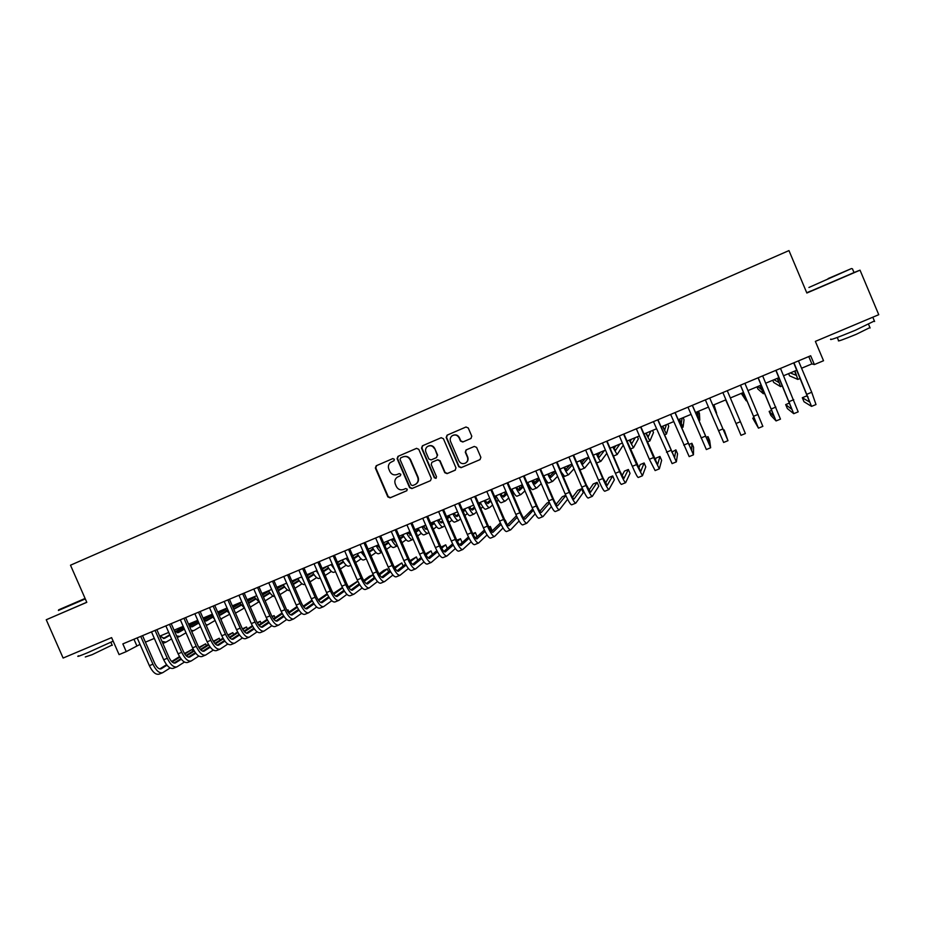 <?xml version="1.0" encoding="UTF-8"?>
<svg xmlns="http://www.w3.org/2000/svg" width="925" height="925" viewBox="0 0 925 925"><rect width="100%" height="100%" fill="white"/><g stroke="black" fill="none" stroke-linecap="round" stroke-linejoin="round"><path stroke-width="1.39" d="M394.351 459.262L392.767 458.615L376.221 465.761L375.353 468.038L387.841 496.91L390.084 497.847L406.665 490.805L407.278 489.209L405.693 488.55L403.543 489.464C400.375 490.447 397.97 489.441 396.328 486.458L395.287 484.041C394.304 481.243 394.952 478.953 397.241 477.196L400.375 475.751L400.814 474.248L399.23 473.588L397.079 474.513C393.923 475.496 391.518 474.49 389.864 471.507L388.824 469.091C387.91 466.593 388.384 464.431 390.246 462.627L394.027 460.685L394.351 459.262M470.883 438.531L471.785 436.207L468.247 427.963L465.934 427.026L447.076 435.166L446.185 437.479L458.777 466.732L461.078 467.68L480.006 459.632L480.873 457.343L476.595 447.388L474.282 446.44L466.038 449.978L465.287 452.221L467.414 457.147C468.27 459.806 467.53 461.841 465.171 463.24C462.419 464.2 460.315 463.39 458.858 460.789L450.567 441.514C449.758 439.19 450.29 437.271 452.175 435.756C455.1 434.288 457.401 434.981 459.112 437.849L460.488 441.063L462.789 442L470.975 438.485M86.777 602.256L46.25 619.75L63.12 658.045L111.613 637.626L119.082 654.611L126.239 651.628L122.852 643.893L810.67 355.767L814.382 364.554L823.528 360.738L815.364 341.383L878.75 314.697L860.03 270.169L854.018 272.517M46.25 619.75L86.8 602.325L70.497 565.21L788.967 250.583L806.854 293.017L860.03 270.169M418.771 449.307L416.504 448.371L397.97 456.372L397.103 458.65L409.613 487.648L411.879 488.585L430.495 480.676L431.328 478.41L418.771 449.307M422.413 445.815L441.109 437.745L443.399 438.681L455.99 467.923L455.1 470.224L447.064 473.635L444.775 472.687L439.687 460.858L437.398 459.922L431.894 462.292L431.212 464.489L436.507 476.78L435.929 478.364L434.299 477.728L421.534 448.116L422.413 445.815L441.26 437.687M810.612 291.074L806.739 292.739M801.57 368.231L811.884 363.918L814.382 364.554M126.239 651.628L140.022 644.39M145.41 642.147L154.336 638.423M159.701 636.18L168.732 632.411M174.073 630.179L183.196 626.375M188.515 624.155L197.742 620.305M203.037 618.085L212.357 614.2M217.641 611.992L227.064 608.06M232.314 605.863L241.841 601.886M247.079 599.701L256.711 595.688M261.914 593.515L271.649 589.445M276.841 587.283L286.681 583.178M291.838 581.016L301.793 576.865M306.927 574.726L316.974 570.528M322.085 568.389L332.26 564.146M337.336 562.018L347.615 557.729M352.679 555.624L363.062 551.288M368.092 549.184L378.591 544.802M383.597 542.709L394.212 538.281M399.195 536.199L409.914 531.725M414.874 529.655L425.708 525.134M430.634 523.076L441.595 518.509M446.498 516.462L457.563 511.837M462.431 509.802L473.623 505.131M478.468 503.108L489.776 498.39M494.597 496.378L506.021 491.603M510.808 489.603L522.359 484.781M527.123 482.804L538.789 477.924M543.518 475.947L555.324 471.022M560.018 469.067L571.939 464.084M576.61 462.142L588.658 457.112M593.295 455.169L605.47 450.093M610.084 448.163L622.386 443.029M626.953 441.121L639.395 435.929M643.939 434.033L656.507 428.784M661.017 426.911L673.712 421.603M678.187 419.73L691.021 414.377M695.461 412.527L708.434 407.104M712.84 405.266L725.952 399.797M730.345 397.958L743.503 392.466M748.001 390.593L761.171 385.089M765.75 383.181L778.931 377.678M783.602 375.723L796.807 370.22M133.952 639.244L136.808 645.743M808.774 356.564L811.884 363.918M398.455 476.572L400.386 475.739M392.894 458.569L376.637 465.587L375.781 467.853L388.246 496.69L390.489 497.638L406.931 490.643M416.655 448.313L398.363 456.21L397.496 458.488L409.995 487.44L412.249 488.388L430.437 480.699M400.664 457.887L400.051 459.482L411.047 484.943L412.631 485.602L415.186 484.503C417.892 482.838 418.736 480.445 417.707 477.335L410.191 459.898C408.526 456.904 406.11 455.898 402.942 456.904L400.664 457.887M415.475 484.342L415.556 484.307C418.262 482.63 419.106 480.248 418.077 477.138L417.707 477.335M402.942 456.904L403.323 456.742C406.503 455.736 408.919 456.742 410.573 459.737L418.077 477.138M432.31 462.084L437.745 459.748L440.022 460.685L445.11 472.502L447.399 473.45L455.424 470.039M422.783 445.665L421.904 447.966L434.646 477.531L436.172 478.213M434.392 448.579C432.646 445.677 430.31 445.006 427.396 446.578C425.616 448.082 425.13 449.966 425.928 452.221L428.842 458.985L431.119 459.922L436.427 457.644L437.305 455.343L434.738 448.428C433.305 445.85 431.235 445.041 428.518 445.977M436.542 457.586L437.305 455.343M434.738 448.428L437.652 455.181M453.181 435.236C455.909 434.311 457.991 435.132 459.424 437.71L460.812 440.913L463.101 441.861L471.045 438.45M465.599 463.009C467.865 461.587 468.57 459.575 467.715 456.973L467.414 457.147M466.258 449.874L465.599 452.059L467.715 456.973M466.096 426.968L447.411 435.028L446.521 437.34L459.101 466.558L461.39 467.507L480.006 459.632M159.921 636.088L164.384 638.423L169.969 635.232M175.6 632.006L183.242 627.636M188.677 624.525L191.498 622.907M163.216 638.562L169.772 634.816M175.23 631.694L182.988 627.254M171.576 638.909L165.945 642.17L161.968 641.36M162.384 672.81L159.169 674.128C155.851 675.019 152.579 672.197 149.364 665.665L137.178 637.892M170.142 667.977L162.719 672.672C159.412 673.55 156.152 670.729 152.937 664.196L140.739 636.4M142.554 635.637L154.625 663.167C156.776 667.515 158.95 669.399 161.147 668.821L166.963 665.191M172.131 661.953L179.843 657.132M184.803 654.021L192.169 649.419L184.468 653.513M159.771 668.937L166.558 664.693M171.668 661.502L179.519 656.6M192.92 651.142L192.169 649.419M85.1 598.44L58.645 609.829L85.1 598.452M85.297 598.903L58.391 610.477M113.174 641.152L88.014 652.553C79.365 656.149 76.185 657.224 78.498 655.779M106.757 639.672L75.977 652.622M112.11 645.037L92.176 654.669L85.297 656.958M96.142 644.135L86.511 648.194M828.129 278.575L851.543 268.539L828.129 278.575M851.543 268.539L808.924 287.467M829.263 278.101L841.091 273.037L829.263 278.101M874.391 320.975L855.394 330.248C836.963 337.822 828.777 340.758 830.835 339.059M872.24 317.437L832.014 334.376M869.928 327.566L856.296 334.283C843.033 339.718 837.125 341.811 838.559 340.562L837.264 337.475M854.029 272.563L810.647 291.178M858.365 323.276L845.774 328.583M174.339 630.804L178.294 632.631L184.376 629.127M189.59 626.121L197.326 621.658M203.13 618.305L204.76 617.368M177.126 632.758L184.075 628.757M189.232 625.786L197.071 621.276M186.006 632.793L179.866 636.388L176.606 635.961M169.24 633.602L168.523 632.503M189.255 625.843L192.273 626.803L198.482 623.207M203.893 620.051L211.49 615.645M191.105 626.919L198.17 622.814M203.697 619.611L211.224 615.241M200.517 626.641L193.845 630.572L191.267 630.445M184.422 629.185L182.583 626.63M204.113 620.559L206.333 620.952L212.657 617.253M218.45 613.853L225.712 609.598M205.165 621.045L212.334 616.848M218.254 613.391L225.446 609.182M215.097 620.455L207.905 624.722L205.974 624.814M199.499 624.329L196.724 620.721M218.959 615.021L220.451 615.067L226.903 611.263M233.077 607.609L240.014 603.505M219.294 615.137L226.579 610.847M232.869 607.135L239.748 603.077M229.758 614.223L220.717 619.045M214.554 619.207L210.946 614.79M176.64 666.96L173.391 668.289C170.142 669.145 166.916 666.301 163.69 659.756L151.48 631.902M184.445 662.046L176.964 666.832C173.727 667.677 170.501 664.821 167.286 658.276L155.065 630.399M156.845 629.659L168.94 657.259C171.079 661.629 173.229 663.526 175.392 662.959L181.323 659.224M186.445 655.987L194.25 651.05M199.176 647.939L205.651 643.846L198.84 647.407M174.004 663.063L180.918 658.704M185.971 655.524L193.926 650.506M206.437 645.627L205.651 643.846M190.966 661.074L187.694 662.427C184.514 663.248 181.323 660.381 178.097 653.813L165.864 625.878M198.829 656.079L191.278 660.947C188.122 661.768 184.931 658.889 181.716 652.31L169.472 624.363M171.206 623.635L183.323 651.316C185.463 655.698 187.59 657.617 189.706 657.074L195.753 653.223M200.829 649.986L208.749 644.933M213.629 641.811L219.213 638.262L213.293 641.256M188.33 657.155L195.348 652.692M200.355 649.5L208.414 644.367M220.011 640.1L219.213 638.262M205.373 655.166L202.078 656.519C198.968 657.317 195.799 654.426 192.585 647.824L180.329 619.819M213.282 650.078L205.685 655.039C202.587 655.825 199.442 652.923 196.216 646.332L183.948 618.293M185.648 617.588L197.788 645.349C199.927 649.743 202.032 651.686 204.101 651.154L210.276 647.188M215.294 643.95L223.307 638.782M228.163 635.648L232.834 632.642L227.827 635.07M202.725 651.212L209.848 646.633M214.82 643.43L222.983 638.192M233.667 634.538L232.834 632.642M219.861 649.223L216.531 650.587C213.49 651.35 210.368 648.437 207.142 641.811L194.863 613.726M227.816 644.043L220.15 649.096C217.132 649.859 214.022 646.933 210.796 640.308L198.505 612.2M200.158 611.506L212.334 639.348C214.473 643.754 216.554 645.708 218.566 645.211L224.856 641.118M229.839 637.868L237.956 632.573M242.766 629.439L246.524 626.988L242.431 628.838M217.19 645.245L224.44 640.539M229.365 637.337L237.609 631.972M247.38 628.954L246.524 626.988M233.805 609.274L241.228 605.239M247.784 601.319L254.387 597.377M233.713 609.078L240.893 604.8M247.565 600.834L254.121 596.937M244.235 608.095L235.493 613.148M229.597 613.865L225.238 608.823M234.418 643.245L231.065 644.621C228.093 645.361 225.006 642.413 221.792 635.776L209.478 607.598M242.431 637.972L234.707 643.129C231.759 643.858 228.683 640.898 225.457 634.261L213.143 606.072M214.75 605.389L226.949 633.313C229.088 637.73 231.146 639.707 233.112 639.221L239.529 635.001M244.454 631.752L252.675 626.341M257.451 623.184L260.283 621.311L257.138 622.618M231.747 639.233L239.101 634.4M243.969 631.197L252.328 625.705M261.174 623.346L260.283 621.311M249.01 603.158L255.624 599.169M262.561 594.995L268.84 591.214M248.443 602.834L255.288 598.729M262.342 594.486L268.562 590.751C270.828 594.521 272.921 596.509 274.817 596.718M258.572 602.071L250.305 607.101M244.662 608.326L239.598 602.822M249.056 637.232L245.668 638.632C242.778 639.337 239.725 636.354 236.511 629.694L224.174 601.447M257.115 631.856L249.334 637.128C246.466 637.822 243.425 634.839 240.199 628.168L227.862 599.897M229.423 599.25L241.645 627.243C243.784 631.683 245.819 633.671 247.738 633.209L254.271 628.861M259.15 625.601L267.464 620.051M272.204 616.882L274.124 615.611L271.996 616.489M246.374 633.197L253.832 628.225M258.665 625.011L267.117 619.392M275.037 617.715L274.124 615.611M263.486 597.099L270.088 593.075M277.419 588.624L283.362 585.005M263.243 596.556L269.753 592.613M277.188 588.103L282.298 585.005M272.979 596.012L265.128 600.88M259.728 602.614L254.04 596.798M263.775 631.197L260.364 632.596C257.543 633.267 254.525 630.272 251.311 623.589L238.951 595.261M271.892 625.716L264.041 631.081C261.243 631.752 258.237 628.746 255.023 622.051L242.662 593.7M244.177 593.064L256.422 621.138C258.561 625.601 260.572 627.601 262.434 627.162L269.094 622.675M273.927 619.403L282.345 613.714M287.039 610.535L288.022 609.876L286.935 610.327M261.081 627.127L268.655 622.016M273.43 618.79L281.986 613.032M288.97 612.061L288.022 609.876M278.367 590.798L284.646 586.947M292.358 582.207L297.966 578.761M278.124 590.243L284.299 586.462M292.115 581.663L296.012 579.27M287.467 589.919L280.021 594.59M278.575 625.127L275.13 626.537C272.389 627.173 269.406 624.144 266.192 617.449L253.808 589.028M286.738 619.53L278.83 625.011C276.113 625.647 273.141 622.618 269.927 615.9L257.543 587.467M259.012 586.855L271.279 615.009C273.418 619.472 275.407 621.496 277.222 621.08L283.998 616.443M288.773 613.171L297.295 607.332M275.858 621.022L283.547 615.761M288.288 612.523L296.925 606.627M293.341 584.461L299.261 580.784M307.366 575.743L312.638 572.459M293.086 583.883L298.914 580.276M307.123 575.177L309.794 573.523M302.036 583.791L294.994 588.265M289.918 590.613C288.01 590.948 285.756 588.959 283.154 584.646M293.445 619.022L289.976 620.444C287.305 621.057 284.368 617.993 281.154 611.263L268.747 582.773M301.654 613.298L293.699 618.918C291.051 619.519 288.126 616.455 284.912 609.714L272.493 581.212M273.927 580.611L286.218 608.835C288.357 613.321 290.311 615.368 292.08 614.975L298.983 610.176M303.712 606.893L312.315 600.903M290.728 614.871L298.521 609.471M303.203 606.222L311.945 600.163M308.383 578.09L313.968 574.575M322.455 569.233L327.115 566.297M308.129 577.489L313.598 574.043M322.201 568.644L323.646 567.742M316.674 577.616L310.037 581.883M302.625 578.796L301.504 576.98M305.03 584.334L304.741 584.461C302.88 585.074 300.579 583.097 297.827 578.518M308.407 612.882L304.903 614.316C302.313 614.894 299.411 611.807 296.208 605.054L283.767 576.483M316.662 607.031L308.649 612.778C306.083 613.344 303.192 610.257 299.978 603.505L287.536 574.911M288.924 574.321L301.249 602.638C303.377 607.135 305.308 609.193 307.031 608.823L314.049 603.875M318.72 600.579L327.427 594.428M327.092 593.757L318.212 599.862M305.666 608.696L313.575 603.135M323.519 571.662L328.745 568.332M337.625 562.666L341.059 560.469M323.241 571.037L328.375 567.777M331.393 571.419L325.161 575.466M318.628 574.321L316.281 570.817M320.235 578.009L319.379 578.368C317.576 578.969 315.309 576.957 312.581 572.355M323.438 606.707L319.923 608.153C317.402 608.696 314.535 605.586 311.332 598.81L298.868 570.158M331.751 600.718L323.681 606.603C321.183 607.147 318.339 604.025 315.124 597.249L302.66 568.574M304.001 568.008L316.35 596.405C318.478 600.915 320.385 602.996 322.05 602.649L329.184 597.527M333.809 594.208L342.608 587.884M342.389 587.444L333.301 593.468M320.697 602.487L328.699 596.752M338.723 565.198L343.591 562.053M352.864 556.052L355.061 554.63M338.434 564.551L343.221 561.463M346.193 565.163L340.377 569.014M334.492 569.314L331.127 564.62M335.509 571.662L334.098 572.251C332.353 572.818 330.121 570.794 327.404 566.169M338.562 600.498L335.012 601.955C332.572 602.476 329.751 599.331 326.537 592.532L314.061 563.799M346.921 594.37L338.793 600.406C336.376 600.903 333.567 597.758 330.352 590.959L317.865 562.203M319.171 561.66L331.532 590.138C333.671 594.659 335.544 596.764 337.163 596.428L344.412 591.133M348.979 587.803L357.859 581.293M357.767 581.097L348.459 587.017M335.81 596.232L343.915 590.323M347.372 557.833L348.112 558.873M354.009 558.688L358.518 555.728M368.185 549.381L369.133 548.745M353.708 558.006L358.137 555.116M361.062 558.873L355.663 562.504M350.297 563.938L346.054 558.388M350.876 565.268L348.887 566.1C347.21 566.643 345.013 564.597 342.319 559.949M377.527 545.542L380.071 548.224M353.766 594.266L350.182 595.735C347.823 596.209 345.037 593.041 341.834 586.219L329.323 557.405M362.161 587.965L353.986 594.174C351.65 594.636 348.875 591.457 345.672 584.635L333.162 555.798M334.411 555.266L346.806 583.825C348.933 588.381 350.783 590.497 352.344 590.185L359.709 584.704M364.219 581.339L372.925 574.853L369.341 576.333L363.698 580.518M350.991 589.942L359.201 583.848M374.139 577.651L372.925 574.853M362.334 551.589L364.184 553.878M369.376 552.132L373.538 549.357M378.071 546.328L378.984 545.715M369.063 551.427L373.133 548.722M377.643 545.715L378.683 545.022M376.012 552.549L371.029 555.948M366.069 558.238L361.074 552.121M366.335 558.839L363.768 559.914C362.149 560.434 359.987 558.353 357.304 553.682M369.052 587.988L365.444 589.468C363.167 589.907 360.415 586.716 357.212 579.871L344.678 550.965M377.493 581.524L369.272 587.895C367.005 588.335 364.277 585.132 361.074 578.287L348.528 549.357M349.743 548.849L362.161 577.489C364.288 582.056 366.115 584.184 367.618 583.906L375.099 578.217M379.551 574.83L387.332 568.91L383.725 570.39L379.019 573.962M366.265 583.617L374.579 577.327M388.604 571.847L387.332 568.91M384.823 545.53L388.616 542.952M393.102 539.899L394.501 538.951M384.499 544.79L388.211 542.27M392.663 539.263L393.946 538.396M391.044 546.178L386.477 549.357M381.805 552.237C380.244 551.89 378.36 549.751 376.163 545.819M381.875 552.375L378.718 553.693C377.157 554.191 375.041 552.086 372.382 547.392M384.43 581.675L380.788 583.178C378.579 583.582 375.885 580.357 372.683 573.488L360.126 544.501M392.905 575.038L384.627 581.594C382.453 581.998 379.759 578.761 376.556 571.893L363.999 542.882M365.155 542.397L377.597 571.118C379.724 575.697 381.516 577.847 382.973 577.593L390.558 571.696M394.963 568.274L401.808 562.932L394.42 567.349M381.62 577.258L390.026 570.748M403.15 566.019L401.808 562.932M392.501 538.998L395.703 542.027M400.352 538.882L403.786 536.5M408.214 533.424L410.087 532.129M394.767 541.715L395.484 541.217M400.016 538.096L403.369 535.783M406.144 539.761L402.005 542.697M397.496 545.889C396.004 546.293 393.958 544.154 391.333 539.483M397.357 545.947L393.761 547.438C392.258 547.912 390.188 545.785 387.529 541.067M399.877 575.338L396.212 576.842C394.096 577.212 391.437 573.962 388.234 567.071L375.642 538.003M408.399 568.493L400.074 575.257C397.981 575.616 395.333 572.355 392.131 565.464L379.539 536.361M380.649 535.899L393.125 564.712C395.252 569.303 397.022 571.477 398.421 571.234L406.11 565.117M410.446 561.648L416.366 556.931L409.891 560.677M397.056 570.852L405.555 564.111M417.776 560.18L416.366 556.931M407.705 532.65L411.475 535.344M415.961 532.176L419.025 529.99M423.396 526.903L425.754 525.238M409.902 535.367L411.116 534.511M415.603 531.355L418.597 529.239M421.337 533.286L417.603 535.991M413.151 539.229L412.666 539.576C411.243 540.015 409.22 537.853 406.595 533.112M412.492 539.645L408.873 541.148C407.439 541.599 405.404 539.448 402.768 534.708M433.559 522.891L433.189 522.012M415.417 568.956L411.717 570.471C409.683 570.817 407.069 567.534 403.867 560.619L391.263 531.459M423.962 561.891L415.614 568.875C413.602 569.21 410.989 565.915 407.786 559.001L395.172 529.817M396.235 529.377L408.734 558.261C410.862 562.874 412.596 565.071 413.949 564.851L421.742 558.48M426.02 554.977L431.004 550.895L425.454 553.936M412.585 564.4L421.164 557.428M432.484 554.329L431.004 550.895M423.002 526.267L426.228 529.32L427.211 528.614M431.64 525.412L434.345 523.446M438.658 520.324L440.601 518.913M425.107 528.973L426.83 527.736M431.27 524.544L433.906 522.648M436.6 526.776L433.293 529.227M428.888 532.511L427.882 533.239C426.529 533.656 424.54 531.482 421.927 526.707M427.72 533.309L424.066 534.835C422.69 535.251 420.702 533.077 418.088 528.314M447.735 517.144L447.295 516.115M431.05 562.539L427.315 564.077C425.361 564.377 422.794 561.059 419.592 554.133L406.954 524.88M439.618 555.243L431.235 562.469C429.304 562.758 426.737 559.44 423.534 552.502L410.897 523.238M411.914 522.81L424.425 551.786C426.552 556.411 428.263 558.619 429.558 558.434L437.444 551.797M441.664 548.236L445.711 544.825L441.086 547.137M428.194 557.914L436.854 550.676M447.284 548.467L445.711 544.825M438.369 519.85L441.526 522.949L443.029 521.839M447.411 518.59L449.747 516.844M454.002 513.687L455.123 512.855M440.404 522.544L442.624 520.914M447.018 517.676L449.284 516M451.932 520.208L449.053 522.405M444.705 525.724L443.191 526.88C441.884 527.262 439.942 525.065 437.352 520.266M443.029 526.949L439.352 528.476C438.034 528.869 436.091 526.672 433.49 521.885M446.763 556.087L443.006 557.636C441.132 557.902 438.6 554.561 435.409 547.6L422.748 518.266M455.354 548.537L446.937 556.018C445.087 556.283 442.566 552.93 439.375 545.958L426.703 516.613M427.674 516.208L440.219 545.264C442.335 549.913 444.023 552.144 445.26 551.971L453.238 545.045M457.389 541.426L460.488 538.732L456.788 540.258M443.884 551.393L452.614 543.854M460.488 538.732L462.118 542.501L459.598 544.744M453.828 513.398L456.904 516.543L458.927 515.005M463.252 511.698L465.229 510.195M455.782 516.081L458.499 514.023M462.835 510.727L464.743 509.282M467.356 513.583L464.893 515.514M460.604 518.89L458.569 520.486C457.332 520.844 455.435 518.613 452.868 513.803M458.43 520.544L454.718 522.082C453.47 522.452 451.55 520.232 448.983 515.422M462.569 549.6L458.777 551.161C456.985 551.393 454.499 548.016 451.308 541.033L438.623 511.618M471.172 541.749L462.731 549.543C460.962 549.762 458.488 546.374 455.297 539.391L442.601 509.953M443.526 509.571L456.083 538.72C458.21 543.368 459.864 545.623 461.043 545.484L469.102 538.234M473.195 534.546L475.358 532.592L472.756 533.667M459.667 544.813L468.455 536.962M475.358 532.592L476.988 536.373L475.3 537.934M469.368 506.912L472.374 510.091L474.907 508.103M479.173 504.738L480.78 503.478M471.241 509.571L474.456 507.062M478.734 503.72L480.272 502.506M482.85 506.9L480.815 508.553M476.583 511.999L474.039 514.057C472.872 514.381 471.01 512.126 468.455 507.293M473.901 514.103L470.166 515.664C468.975 516 467.113 513.757 464.547 508.923M478.456 543.079L474.629 544.652C472.941 544.848 470.49 541.437 467.298 534.43L454.591 504.934M487.059 534.904L478.607 543.021C476.942 543.206 474.502 539.795 471.311 532.777L458.592 503.258M459.459 502.888L472.051 532.129C474.178 536.801 475.797 539.067 476.918 538.951L485.047 531.355M489.071 527.585L490.296 526.429L488.805 527.042M475.531 538.2L484.376 529.99M490.296 526.429L491.927 530.222L491.094 531.031M484.989 500.39L487.914 503.616L490.967 501.142M495.164 497.708L496.413 496.702M486.781 503.015L490.481 500.02M494.702 496.621L495.418 496.031M498.425 500.147L496.806 501.523M492.632 505.027L489.591 507.582C488.493 507.883 486.666 505.605 484.133 500.737M489.464 507.64L485.694 509.201C484.573 509.513 482.746 507.235 480.214 502.379M505.235 494.031L504.472 492.25M494.436 536.523L490.585 538.107C488.967 538.269 486.573 534.823 483.382 527.793L470.64 498.205M503.027 527.978L494.586 536.465C492.99 536.616 490.608 533.17 487.417 526.128L474.675 496.517M475.485 496.182L488.111 525.493C490.227 530.187 491.822 532.476 492.886 532.384L501.072 524.394M491.487 531.528L500.367 522.937M506.912 523.966L505.316 520.243M500.703 493.823L503.558 497.107L507.097 494.1M511.236 490.585L512.115 489.845M502.402 496.413L506.588 492.909M514.069 493.337L512.866 494.389M508.762 497.985L505.235 501.084C504.194 501.35 502.414 499.049 499.905 494.158M505.108 501.13L501.315 502.714C500.263 502.992 498.471 500.691 495.95 495.812M519.827 488.261L518.948 486.215M510.507 529.933L506.623 531.528C505.096 531.644 502.738 528.175 499.558 521.122L486.793 491.441M519.075 520.972L510.646 529.875C509.143 529.979 506.796 526.51 503.616 519.445L490.84 489.741M491.603 489.429L504.252 518.832C506.368 523.538 507.929 525.851 508.935 525.782L517.168 517.352M507.513 524.81L516.428 515.78M516.508 487.232L519.272 490.551L523.307 486.978M518.116 489.764L522.752 485.694M533.494 480.144L534.384 482.214L533.725 482.815M529.794 486.434L528.996 487.163M524.972 490.863L520.948 494.54C519.989 494.783 518.254 492.458 515.757 487.544M520.844 494.586L517.017 496.182C516.023 496.436 514.288 494.112 511.791 489.198M526.66 523.296L522.752 524.903C521.318 524.984 519.006 521.492 515.826 514.404L503.027 484.642M535.193 513.849L526.799 523.249C525.388 523.319 523.087 519.815 519.908 512.727L507.108 482.931M507.813 482.63L520.486 512.126C522.602 516.844 524.14 519.191 525.076 519.145L533.332 510.207M532.742 508.923L523.643 518.035M532.395 480.595L535.078 483.972L539.587 479.763M533.898 483.058L538.986 478.375M541.241 483.636L536.766 487.972C535.864 488.18 534.176 485.822 531.702 480.884M536.662 488.007L532.8 489.614C531.887 489.834 530.187 487.487 527.701 482.549M542.917 516.624L538.963 518.243C537.622 518.289 535.367 514.762 532.176 507.652L519.364 477.797M551.369 506.623L543.033 516.578C541.715 516.613 539.46 513.074 536.28 505.963L523.457 476.086M524.117 475.808L536.812 505.385C538.928 510.126 540.431 512.485 541.322 512.462L549.554 502.946M549.196 502.136L547.022 503.038L539.842 511.201M548.363 473.935L550.965 477.346L555.925 472.444M549.762 476.306L555.069 471.137M557.578 476.294L552.664 481.358C551.832 481.543 550.19 479.162 547.727 474.19M552.572 481.393L548.675 483.012C547.831 483.208 546.178 480.827 543.715 475.866M559.267 509.918L555.278 511.548C554.029 511.56 551.809 507.998 548.629 500.864L535.783 470.917M567.615 499.257L559.371 509.872C558.145 509.872 555.937 506.299 552.757 499.165L539.911 469.195M540.512 468.94L553.243 498.61C555.358 503.362 556.827 505.744 557.648 505.755L565.846 495.557M565.742 495.314L562.342 496.713L556.133 504.298M564.423 467.229L566.956 470.686L572.321 464.986M565.707 469.484L570.17 464.824M573.962 468.825L568.644 474.71C567.881 474.872 566.285 472.455 563.845 467.46M568.563 474.745L564.643 476.375L561.359 472.189M575.697 503.177L571.685 504.819C570.528 504.784 568.355 501.188 565.175 494.031L552.306 463.992M557 462.026L569.754 491.788C571.87 496.563 573.303 498.968 574.067 499.003L581.605 488.77L583.259 492.62L575.801 503.131C574.656 503.084 572.506 499.488 569.326 492.32L556.457 462.257M581.605 488.77L577.743 490.366L572.506 497.326M580.588 460.477L583.016 463.992L588.762 457.366M581.732 462.581L585.363 458.488M590.393 461.17L584.727 468.027C584.033 468.154 582.472 465.714 580.067 460.696M584.646 468.05L580.692 469.692L579.327 468.489M592.231 496.39L588.184 498.055C587.109 497.974 584.993 494.343 581.825 487.163L568.921 457.031M573.592 455.077L586.369 484.931L590.578 492.204L597.111 482.376L598.764 486.238L592.324 496.355C591.272 496.262 589.167 492.632 585.999 485.44L573.095 455.285M597.111 482.376L593.226 483.972L588.947 490.25M596.822 453.701L599.18 457.262L604.453 450.51M597.827 455.597L600.626 452.117M606.846 453.296L600.892 461.297C600.267 461.402 598.753 458.927 596.359 453.897M600.822 461.332L596.637 462.986M608.858 489.568L604.777 491.244C603.805 491.129 601.724 487.463 598.556 480.26L585.629 450.036M590.266 448.093L603.065 478.04L607.193 485.371L612.697 475.947L614.35 479.821L608.939 489.533C607.991 489.406 605.933 485.741 602.753 478.526L589.826 448.278M612.697 475.947L608.789 477.554L605.459 483.081M613.159 446.879L615.426 450.487L619.831 444.104M613.992 448.498L615.981 445.711M622.352 443.04L623.253 445.156L617.137 454.545L612.755 447.053M625.577 482.7L621.461 484.388C620.582 484.238 618.559 480.538 615.391 473.311L602.441 442.994M607.043 441.063L619.877 471.103L623.889 478.502L628.364 469.484L630.029 473.369L625.647 482.677C624.791 482.503 622.779 478.803 619.611 471.565L606.661 441.225M628.364 469.484L624.444 471.103L622.028 475.762M629.59 440.022L631.763 443.676L635.278 437.652M630.191 441.26L631.405 439.271M637.429 436.75L638.331 438.866L633.486 447.746L629.243 440.161M642.389 475.797L638.238 477.497C637.464 477.3 635.487 473.577 632.33 466.316L619.345 435.918M623.924 433.998L640.69 471.6L644.124 462.974L645.789 466.871L642.447 475.774L636.573 464.57L623.589 434.137M644.124 462.974L640.181 464.604L638.643 468.247M646.112 433.131L648.205 436.831L650.807 431.166M646.425 433.79L646.91 432.796M652.587 430.426L653.489 432.542L649.928 440.913L645.823 433.247M659.305 468.859L655.12 470.571L649.362 459.286L636.354 428.795M640.886 426.887L657.594 464.651L659.964 456.441L661.629 460.349L659.352 468.836L653.628 457.528L640.62 427.003M659.964 456.441L655.998 458.083L655.247 460.442M662.728 426.194L664.728 429.952L666.416 424.644M667.815 424.066L668.717 426.194L666.451 434.033L662.497 426.286M657.964 419.742L674.579 457.655L675.886 449.874L677.562 453.793L676.36 461.853L672.093 463.61L653.455 421.627M676.36 461.853L657.744 419.834M675.886 449.874L671.781 452.14M679.436 419.222L681.343 423.026L682.118 418.1M683.136 417.672L684.038 419.8L683.078 427.119L679.274 419.279M693.426 454.846L689.171 456.603L670.66 414.423M675.134 412.55L691.68 450.625L691.9 443.272L693.577 447.203L693.461 454.788L674.972 412.608M691.9 443.272L688.755 444.567M696.236 412.203L698.051 416.065L697.901 411.509M698.525 411.243L699.427 413.382L699.797 420.17L696.132 412.238M692.397 405.312L708.874 443.561L708.007 436.635L709.672 440.566L710.654 447.735L706.353 449.55L687.969 407.173M710.654 447.735L692.305 405.358M708.007 436.635L706.053 437.433M713.996 404.792L716.609 413.174L713.094 405.162L714.863 409.058L713.765 404.884M727.963 440.682L709.741 398.051L726.16 436.45L724.194 429.952L727.963 440.682L723.628 442.462L705.37 399.877M724.194 429.952L723.454 430.252M725.663 399.924L729.282 407.902L725.72 399.889M736.022 423.523L722.876 392.547L741.006 435.328L736.022 423.523L740.416 421.696L727.27 390.708M741.006 435.328L745.365 433.536L740.416 421.696M742.948 392.697L744.509 396.709L741.734 393.206M741.272 393.403L746.267 400.849L743.018 392.674M754.153 417.591L752.73 418.181L758.477 428.148L740.497 385.17M758.488 428.148L762.859 426.356L744.914 383.32M740.428 385.193L756.673 423.893L752.73 418.181M760.107 385.54L761.576 389.587L757.829 386.488M756.974 386.847L757.887 389.009L763.345 393.738L760.246 385.482M771.832 410.295L769.161 411.405L770.849 415.383L776.063 420.933L758.211 377.747M776.087 420.921L780.469 419.129L762.663 375.885M758.084 377.805L774.248 416.666L769.161 411.405M777.382 378.325L778.746 382.441L774.017 379.724M772.757 380.256L773.67 382.43L780.515 386.604L777.578 378.244M789.626 402.965L785.683 404.583L787.383 408.584L793.743 413.683L776.04 370.278M793.777 413.66L798.183 411.856L780.503 368.404M775.844 370.358L791.916 409.405L785.683 404.583M794.748 371.075L796.02 375.238L790.297 372.937M788.62 373.631L789.534 375.804L797.801 379.412L795.014 370.96M808.034 396.871L806.473 396.016L802.299 397.727L803.998 401.739L811.537 406.376L793.962 362.762M811.583 406.353L816 404.549L811.722 392.269L798.472 360.877M793.708 362.877L809.699 402.086L802.299 397.727M149.364 665.665L152.937 664.196M163.69 659.756L167.286 658.276M178.097 653.813L181.716 652.31M192.585 647.824L196.216 646.332M207.142 641.811L210.796 640.308M221.792 635.776L225.457 634.261M236.511 629.694L240.199 628.168M251.311 623.589L255.023 622.051M266.192 617.449L269.927 615.9M281.154 611.263L284.912 609.714M296.208 605.054L299.978 603.505M311.332 598.81L315.124 597.249M326.537 592.532L330.352 590.959M341.834 586.219L345.672 584.635M357.212 579.871L361.074 578.287M372.683 573.488L376.556 571.893M388.234 567.071L392.131 565.464M403.867 560.619L407.786 559.001M419.592 554.133L423.534 552.502M435.409 547.6L439.375 545.958M451.308 541.033L455.297 539.391M467.298 534.43L471.311 532.777M483.382 527.793L487.417 526.128M499.558 521.122L503.616 519.445M515.826 514.404L519.908 512.727M532.176 507.652L536.28 505.963M548.629 500.864L552.757 499.165M565.175 494.031L569.326 492.32M581.825 487.163L585.999 485.44M598.556 480.26L602.753 478.526M615.391 473.311L619.611 471.565M632.33 466.316L636.573 464.57M649.362 459.286L653.628 457.528M666.486 452.221L670.787 450.44M683.714 445.11L688.038 443.318M701.046 437.953L705.393 436.161M718.482 430.761L722.853 428.946M753.667 416.238L758.084 414.412M771.404 408.908L775.855 407.069M789.256 401.542L793.743 399.692M807.213 394.131L811.722 392.269M162.881 643.442L165.667 642.297M110.896 642.274L112.26 645.372M854.053 272.621L852.434 268.77M868.621 324.467L870.101 327.982M874.611 321.507L872.795 317.206M177.265 637.464L179.577 636.504M191.706 631.463L193.568 630.688M206.24 625.416L207.639 624.837M220.844 619.345L221.769 618.952M613.46 456.071L617.079 454.568M630.341 449.053L633.44 447.769M647.327 441.988L649.882 440.924M664.416 434.889L666.428 434.045M681.598 427.743L683.055 427.13M698.884 420.551L699.786 420.17M746.278 400.837L746.938 400.56M763.368 393.738L764.605 393.217M780.55 386.581L782.377 385.829M797.836 379.4L800.264 378.394"/></g></svg>
